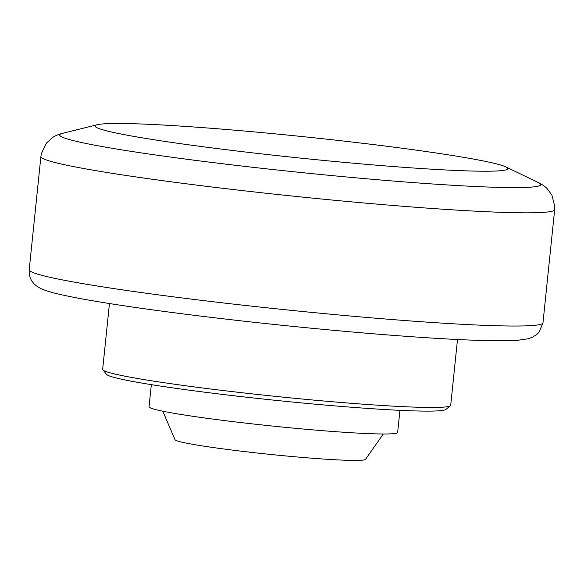 <?xml version="1.0" encoding="UTF-8"?>
<svg xmlns="http://www.w3.org/2000/svg" width="584" height="584" viewBox="0 0 584 584"><rect width="100%" height="100%" fill="white"/><g stroke="black" fill="none" stroke-linecap="round" stroke-linejoin="round"><path stroke-width="0.88" d="M151.329 384.652L149.044 406.756A124.961 6.504 5.9 0 0 272.677 426.072A124.961 6.504 5.9 0 0 397.646 432.452L399.93 410.34M109.456 303.541L102.66 369.344A174.945 9.11 5.9 0 0 102.85 369.84L106.558 374.395A170.783 8.891 5.9 0 0 275.334 400.31A170.783 8.891 5.9 0 0 445.847 409.457L450.41 405.763A174.945 9.11 5.9 0 0 450.695 405.311L457.498 339.508M102.85 369.84A174.945 9.11 5.9 0 0 275.743 396.39A174.945 9.11 5.9 0 0 450.41 405.763M358.459 142.781A207.437 10.797 5.9 0 0 97.426 124.699A207.437 10.797 5.9 0 0 300.366 158.089A207.437 10.797 5.9 0 0 505.846 166.907A207.437 10.797 5.9 0 0 358.459 142.781M162.783 411.202L174.996 439.694A95.805 4.986 5.9 0 0 269.75 454.359A95.805 4.986 5.9 0 0 365.504 459.382L383.286 433.985M29.2 269.757A258.252 13.447 5.9 0 0 249.58 305.921A258.252 13.447 5.9 0 0 532.988 325.478A258.252 13.447 5.9 0 0 542.974 322.85L539.025 332.201L536.492 334.698L532.119 337.362L527.885 338.808L518.388 340.202C489.896 342.625 403.084 337.253 305.14 327.609C258.369 322.988 214.124 317.959 172.397 312.528C120.216 305.695 82.439 299.585 59.057 294.197C51.582 292.548 45.464 290.635 40.705 288.459C37.033 286.569 34.5 284.642 33.12 282.678C32.551 281.926 28.886 278.269 29.2 269.757L40.895 156.556A258.252 13.447 5.9 0 0 261.282 192.72A258.252 13.447 5.9 0 0 544.682 212.277A258.252 13.447 5.9 0 0 554.669 209.649L542.974 322.85M97.426 124.699L62.335 133.378A241.812 12.592 5.9 0 0 249.01 166.863A241.812 12.592 5.9 0 0 531.374 187.092A241.812 12.592 5.9 0 0 538.426 182.58C543.12 184.829 546.894 188.187 547.113 188.61L551.909 195.158L554.8 206.524L554.669 209.649M62.335 133.378C57.283 134.619 52.896 137.138 52.596 137.503L46.567 142.934L41.406 153.468L40.895 156.556M505.846 166.907L538.426 182.58"/></g></svg>
